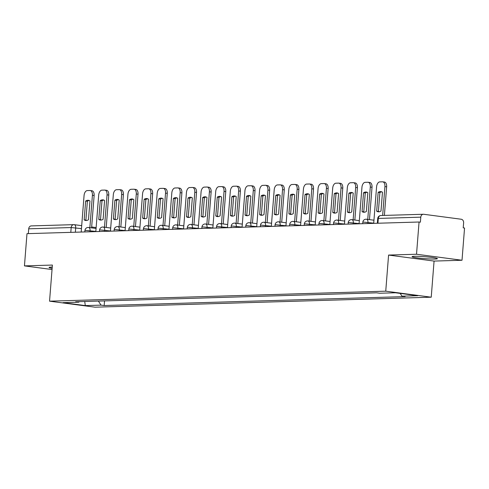 <?xml version="1.0" encoding="UTF-8"?>
<svg xmlns="http://www.w3.org/2000/svg" width="489" height="489" viewBox="0 0 489 489"><rect width="100%" height="100%" fill="white"/><g stroke="black" fill="none" stroke-linecap="round" stroke-linejoin="round"><path stroke-width="0.73" d="M414.391 256.309A12.708 0.966 -175.5 0 0 412.068 256.676A12.708 0.966 -175.5 0 0 420.864 258.29A12.708 0.966 -175.5 0 0 435.082 259.042A12.708 0.966 -175.5 0 0 437.404 258.675A12.708 0.966 -175.5 0 0 428.608 257.055A12.708 0.966 -175.5 0 0 414.391 256.309M52.231 267.08A12.708 0.966 -175.5 0 0 51.382 267.092A12.708 0.966 -175.5 0 0 49.059 267.465A12.708 0.966 -175.5 0 0 52.127 268.339M462.013 260.252L416.524 254.237L419.061 222.012L26.987 233.656L24.45 265.888L52.39 265.056L49.548 301.169L95.037 307.184L431.231 297.196L434.073 261.077L462.013 260.252L464.55 228.021L463.224 227.85L463.621 222.825A3.258 2.665 88.3 0 0 461.219 219.237L423.688 214.274A3.258 2.665 88.3 0 0 423.34 214.261A3.258 2.665 88.3 0 0 420.784 217.165L378.315 218.424L377.716 218.522L377.343 223.247M416.524 254.237L388.584 255.069L385.742 291.181L49.548 301.169M419.061 222.012L420.387 222.183L420.784 217.165M24.45 265.888L52.036 269.531M28.331 233.62L28.71 228.815A3.258 2.665 -91.7 0 1 31.265 225.906L73.735 224.647A3.258 2.665 88.3 0 0 71.18 227.55L28.71 228.815M98.362 301.096L101.058 305.124L85.306 305.594L63.026 302.648L78.778 302.178L79.297 301.658M101.058 305.124L104.175 305.539L405.118 296.597L402.001 296.181L417.753 295.717L395.473 292.77L379.721 293.235L376.603 292.825L75.661 301.768L78.778 302.178M431.231 297.196L385.742 291.181M434.073 261.077L388.584 255.069M104.536 300.906L104.175 305.539M402.001 296.181L400.136 293.388M85.306 305.594L84.719 301.499M89.866 227.642L92.409 195.282A4.89 2.787 -82.5 0 0 90.239 190.521A4.89 2.787 -82.5 0 0 89.982 190.508L87.262 190.588A4.89 2.787 97.5 0 0 84.065 195.533L81.192 232.049M89.958 200.918A10.098 5.764 -82.5 0 0 88.393 200.294A10.098 5.764 -82.5 0 0 85.642 201.046L84.163 219.854A10.098 5.764 97.5 0 0 85.728 220.484A10.098 5.764 97.5 0 0 88.478 219.726L89.958 200.918M91.59 227.868L94.132 195.508A4.89 2.787 -82.5 0 0 91.963 190.747L90.239 190.521M89.236 200.521A10.098 5.764 -82.5 0 0 87.366 201.272L85.887 220.087L84.163 219.854M86.608 220.478A10.098 5.764 97.5 0 1 85.887 220.087M87.366 201.272L85.642 201.046M104.487 227.208L107.036 194.848A4.89 2.787 -82.5 0 0 104.866 190.087A4.89 2.787 -82.5 0 0 104.609 190.074L101.889 190.154A4.89 2.787 97.5 0 0 98.692 195.099L95.82 231.615M104.585 200.484A10.098 5.764 -82.5 0 0 103.014 199.86A10.098 5.764 -82.5 0 0 100.269 200.612L98.79 219.42A10.098 5.764 97.5 0 0 100.355 220.044A10.098 5.764 97.5 0 0 103.1 219.292L104.585 200.484M106.217 227.434L108.76 195.074A4.89 2.787 -82.5 0 0 106.59 190.313L104.866 190.087M103.864 200.087A10.098 5.764 -82.5 0 0 101.993 200.838L100.514 219.647L98.79 219.42M101.235 220.044A10.098 5.764 97.5 0 1 100.514 219.647M101.993 200.838L100.269 200.612M119.114 226.774L121.663 194.414A4.89 2.787 -82.5 0 0 119.487 189.653A4.89 2.787 -82.5 0 0 119.23 189.64L116.51 189.72A4.89 2.787 97.5 0 0 113.32 194.665L110.447 231.181M119.206 200.05A10.098 5.764 -82.5 0 0 117.641 199.426A10.098 5.764 -82.5 0 0 114.897 200.178L113.417 218.986A10.098 5.764 97.5 0 0 114.982 219.61A10.098 5.764 97.5 0 0 117.727 218.858L119.206 200.05M120.838 227L123.387 194.64A4.89 2.787 -82.5 0 0 121.217 189.879L119.487 189.653M118.491 199.653A10.098 5.764 -82.5 0 0 116.62 200.404L115.141 219.213L113.417 218.986M115.856 219.61A10.098 5.764 97.5 0 1 115.141 219.213M116.62 200.404L114.897 200.178M133.742 226.34L136.29 193.98A4.89 2.787 -82.5 0 0 134.114 189.219A4.89 2.787 -82.5 0 0 133.858 189.206L131.138 189.286A4.89 2.787 97.5 0 0 127.941 194.225L125.068 230.747M133.833 199.616A10.098 5.764 -82.5 0 0 132.268 198.986A10.098 5.764 -82.5 0 0 129.518 199.744L128.039 218.552A10.098 5.764 97.5 0 0 129.609 219.176A10.098 5.764 97.5 0 0 132.354 218.424L133.833 199.616M135.465 226.566L138.014 194.206A4.89 2.787 -82.5 0 0 135.838 189.445L134.114 189.219M133.112 199.219A10.098 5.764 -82.5 0 0 131.248 199.97L129.762 218.779L128.039 218.552M130.484 219.176A10.098 5.764 97.5 0 1 129.762 218.779M131.248 199.97L129.518 199.744M148.369 225.9L150.912 193.546A4.89 2.787 -82.5 0 0 148.742 188.785A4.89 2.787 -82.5 0 0 148.485 188.772L145.765 188.852A4.89 2.787 97.5 0 0 142.568 193.791L139.695 230.313M148.46 199.182A10.098 5.764 -82.5 0 0 146.889 198.552A10.098 5.764 -82.5 0 0 144.145 199.31L142.666 218.118A10.098 5.764 97.5 0 0 144.231 218.742A10.098 5.764 97.5 0 0 146.981 217.99L148.46 199.182M150.092 226.132L152.635 193.772A4.89 2.787 -82.5 0 0 150.465 189.011L148.742 188.785M147.739 198.785A10.098 5.764 -82.5 0 0 145.869 199.536L144.389 218.345L142.666 218.118M145.111 218.742A10.098 5.764 97.5 0 1 144.389 218.345M145.869 199.536L144.145 199.31M162.99 225.466L165.539 193.112A4.89 2.787 -82.5 0 0 163.369 188.351A4.89 2.787 -82.5 0 0 163.106 188.338L160.392 188.418A4.89 2.787 97.5 0 0 157.195 193.357L154.322 229.873M163.082 198.748A10.098 5.764 -82.5 0 0 161.517 198.118A10.098 5.764 -82.5 0 0 158.772 198.876L157.293 217.684A10.098 5.764 97.5 0 0 158.858 218.308A10.098 5.764 97.5 0 0 161.602 217.556L163.082 198.748M164.714 225.698L167.262 193.338A4.89 2.787 -82.5 0 0 165.093 188.577L163.369 188.351M162.366 198.351A10.098 5.764 -82.5 0 0 160.496 199.102L159.017 217.911L157.293 217.684M159.732 218.308A10.098 5.764 97.5 0 1 159.017 217.911M160.496 199.102L158.772 198.876M177.617 225.032L180.166 192.678A4.89 2.787 -82.5 0 0 177.99 187.917A4.89 2.787 -82.5 0 0 177.733 187.904L175.013 187.984A4.89 2.787 97.5 0 0 171.822 192.923L168.943 229.439M177.709 198.308A10.098 5.764 -82.5 0 0 176.144 197.684A10.098 5.764 -82.5 0 0 173.399 198.436L171.914 217.25A10.098 5.764 97.5 0 0 173.485 217.874A10.098 5.764 97.5 0 0 176.229 217.122L177.709 198.308M179.341 225.264L181.89 192.904A4.89 2.787 -82.5 0 0 179.714 188.143L177.99 187.917M176.987 197.917A10.098 5.764 -82.5 0 0 175.123 198.668L173.638 217.477L171.914 217.25M174.359 217.874A10.098 5.764 97.5 0 1 173.638 217.477M175.123 198.668L173.399 198.436M192.244 224.598L194.787 192.244A4.89 2.787 -82.5 0 0 192.617 187.483A4.89 2.787 -82.5 0 0 192.36 187.464L189.64 187.55A4.89 2.787 97.5 0 0 186.443 192.489L183.571 229.005M192.336 197.874A10.098 5.764 -82.5 0 0 190.771 197.25A10.098 5.764 -82.5 0 0 188.02 198.002L186.541 216.816A10.098 5.764 97.5 0 0 188.106 217.44A10.098 5.764 97.5 0 0 190.857 216.688L192.336 197.874M193.968 224.824L196.511 192.47A4.89 2.787 -82.5 0 0 194.341 187.709L192.617 187.483M191.615 197.477A10.098 5.764 -82.5 0 0 189.744 198.234L188.265 217.043L186.541 216.816M188.986 217.44A10.098 5.764 97.5 0 1 188.265 217.043M189.744 198.234L188.02 198.002M206.865 224.164L209.414 191.804A4.89 2.787 -82.5 0 0 207.244 187.042A4.89 2.787 -82.5 0 0 206.988 187.03L204.268 187.116A4.89 2.787 97.5 0 0 201.071 192.055L198.198 228.571M206.963 197.44A10.098 5.764 -82.5 0 0 205.392 196.816A10.098 5.764 -82.5 0 0 202.648 197.568L201.168 216.382A10.098 5.764 97.5 0 0 202.733 217.006A10.098 5.764 97.5 0 0 205.478 216.254L206.963 197.44M208.595 224.39L211.138 192.036A4.89 2.787 -82.5 0 0 208.968 187.275L207.244 187.042M206.242 197.043A10.098 5.764 -82.5 0 0 204.371 197.8L202.892 216.609L201.168 216.382M203.613 217.006A10.098 5.764 97.5 0 1 202.892 216.609M204.371 197.8L202.648 197.568M221.493 223.73L224.041 191.37A4.89 2.787 -82.5 0 0 221.865 186.609A4.89 2.787 -82.5 0 0 221.609 186.596L218.889 186.676A4.89 2.787 97.5 0 0 215.698 191.621L212.825 228.137M221.584 197.006A10.098 5.764 -82.5 0 0 220.019 196.382A10.098 5.764 -82.5 0 0 217.275 197.134L215.796 215.942A10.098 5.764 97.5 0 0 217.361 216.572A10.098 5.764 97.5 0 0 220.105 215.814L221.584 197.006M223.216 223.956L225.765 191.602A4.89 2.787 -82.5 0 0 223.595 186.841L221.865 186.609M220.869 196.609A10.098 5.764 -82.5 0 0 218.999 197.36L217.519 216.175L215.796 215.942M218.235 216.572A10.098 5.764 97.5 0 1 217.519 216.175M218.999 197.36L217.275 197.134M236.12 223.296L238.669 190.936A4.89 2.787 -82.5 0 0 236.493 186.175A4.89 2.787 -82.5 0 0 236.236 186.162L233.516 186.242A4.89 2.787 97.5 0 0 230.319 191.187L227.446 227.703M236.211 196.572A10.098 5.764 -82.5 0 0 234.647 195.948A10.098 5.764 -82.5 0 0 231.896 196.7L230.417 215.508A10.098 5.764 97.5 0 0 231.982 216.138A10.098 5.764 97.5 0 0 234.732 215.38L236.211 196.572M237.843 223.522L240.392 191.168A4.89 2.787 -82.5 0 0 238.216 186.407L236.493 186.175M235.49 196.175A10.098 5.764 -82.5 0 0 233.62 196.926L232.141 215.741L230.417 215.508M232.862 216.138A10.098 5.764 97.5 0 1 232.141 215.741M233.62 196.926L231.896 196.7M250.747 222.862L253.29 190.502A4.89 2.787 -82.5 0 0 251.12 185.741A4.89 2.787 -82.5 0 0 250.863 185.728L248.143 185.808A4.89 2.787 97.5 0 0 244.946 190.753L242.073 227.269M250.839 196.138A10.098 5.764 -82.5 0 0 249.268 195.514A10.098 5.764 -82.5 0 0 246.523 196.266L245.044 215.074A10.098 5.764 97.5 0 0 246.609 215.704A10.098 5.764 97.5 0 0 249.353 214.946L250.839 196.138M252.471 223.088L255.013 190.728A4.89 2.787 -82.5 0 0 252.844 185.967L251.12 185.741M250.117 195.741A10.098 5.764 -82.5 0 0 248.247 196.492L246.768 215.307L245.044 215.074M247.489 215.698A10.098 5.764 97.5 0 1 246.768 215.307M248.247 196.492L246.523 196.266M265.368 222.428L267.917 190.068A4.89 2.787 -82.5 0 0 265.747 185.307A4.89 2.787 -82.5 0 0 265.484 185.294L262.77 185.374A4.89 2.787 97.5 0 0 259.573 190.319L256.701 226.835M265.46 195.704A10.098 5.764 -82.5 0 0 263.895 195.08A10.098 5.764 -82.5 0 0 261.15 195.832L259.671 214.64A10.098 5.764 97.5 0 0 261.236 215.264A10.098 5.764 97.5 0 0 263.981 214.512L265.46 195.704M267.092 222.654L269.641 190.294A4.89 2.787 -82.5 0 0 267.471 185.533L265.747 185.307M264.745 195.307A10.098 5.764 -82.5 0 0 262.874 196.058L261.395 214.867L259.671 214.64M262.11 215.264A10.098 5.764 97.5 0 1 261.395 214.867M262.874 196.058L261.15 195.832M279.995 221.994L282.544 189.634A4.89 2.787 -82.5 0 0 280.368 184.873A4.89 2.787 -82.5 0 0 280.111 184.86L277.391 184.94A4.89 2.787 97.5 0 0 274.201 189.885L271.322 226.401M280.087 195.27A10.098 5.764 -82.5 0 0 278.522 194.646A10.098 5.764 -82.5 0 0 275.778 195.398L274.292 214.206A10.098 5.764 97.5 0 0 275.863 214.83A10.098 5.764 97.5 0 0 278.608 214.078L280.087 195.27M281.719 222.22L284.268 189.86A4.89 2.787 -82.5 0 0 282.092 185.099L280.368 184.873M279.366 194.873A10.098 5.764 -82.5 0 0 277.501 195.624L276.016 214.433L274.292 214.206M276.737 214.83A10.098 5.764 97.5 0 1 276.016 214.433M277.501 195.624L275.778 195.398M294.623 221.56L297.165 189.2A4.89 2.787 -82.5 0 0 294.995 184.439A4.89 2.787 -82.5 0 0 294.739 184.426L292.019 184.506A4.89 2.787 97.5 0 0 288.822 189.445L285.949 225.967M294.714 194.836A10.098 5.764 -82.5 0 0 293.149 194.206A10.098 5.764 -82.5 0 0 290.399 194.964L288.92 213.772A10.098 5.764 97.5 0 0 290.484 214.396A10.098 5.764 97.5 0 0 293.235 213.644L294.714 194.836M296.346 221.786L298.889 189.426A4.89 2.787 -82.5 0 0 296.719 184.665L294.995 184.439M293.993 194.439A10.098 5.764 -82.5 0 0 292.122 195.19L290.643 213.999L288.92 213.772M291.365 214.396A10.098 5.764 97.5 0 1 290.643 213.999M292.122 195.19L290.399 194.964M309.244 221.12L311.793 188.766A4.89 2.787 -82.5 0 0 309.623 184.005A4.89 2.787 -82.5 0 0 309.36 183.992L306.646 184.072A4.89 2.787 97.5 0 0 303.449 189.011L300.576 225.533M309.341 194.402A10.098 5.764 -82.5 0 0 307.77 193.772A10.098 5.764 -82.5 0 0 305.026 194.53L303.547 213.338A10.098 5.764 97.5 0 0 305.112 213.962A10.098 5.764 97.5 0 0 307.856 213.21L309.341 194.402M310.967 221.352L313.516 188.992A4.89 2.787 -82.5 0 0 311.346 184.231L309.623 184.005M308.62 194.005A10.098 5.764 -82.5 0 0 306.75 194.756L305.27 213.565L303.547 213.338M305.992 213.962A10.098 5.764 97.5 0 1 305.27 213.565M306.75 194.756L305.026 194.53M323.871 220.686L326.42 188.332A4.89 2.787 -82.5 0 0 324.244 183.571A4.89 2.787 -82.5 0 0 323.987 183.558L321.267 183.638A4.89 2.787 97.5 0 0 318.076 188.577L315.203 225.093M323.962 193.968A10.098 5.764 -82.5 0 0 322.398 193.338A10.098 5.764 -82.5 0 0 319.653 194.096L318.168 212.904A10.098 5.764 97.5 0 0 319.739 213.528A10.098 5.764 97.5 0 0 322.483 212.776L323.962 193.968M325.595 220.918L328.143 188.558A4.89 2.787 -82.5 0 0 325.967 183.797L324.244 183.571M323.247 193.571A10.098 5.764 -82.5 0 0 321.377 194.322L319.898 213.131L318.168 212.904M320.613 213.528A10.098 5.764 97.5 0 1 319.898 213.131M321.377 194.322L319.653 194.096M338.498 220.252L341.041 187.898A4.89 2.787 -82.5 0 0 338.871 183.137A4.89 2.787 -82.5 0 0 338.614 183.124L335.894 183.204A4.89 2.787 97.5 0 0 332.697 188.143L329.824 224.659M338.59 193.528A10.098 5.764 -82.5 0 0 337.025 192.904A10.098 5.764 -82.5 0 0 334.274 193.656L332.795 212.47A10.098 5.764 97.5 0 0 334.36 213.094A10.098 5.764 97.5 0 0 337.11 212.342L338.59 193.528M340.222 220.484L342.771 188.124A4.89 2.787 -82.5 0 0 340.595 183.363L338.871 183.137M337.868 193.137A10.098 5.764 -82.5 0 0 335.998 193.888L334.519 212.697L332.795 212.47M335.24 213.094A10.098 5.764 97.5 0 1 334.519 212.697M335.998 193.888L334.274 193.656M353.125 219.818L355.668 187.464A4.89 2.787 -82.5 0 0 353.498 182.703A4.89 2.787 -82.5 0 0 353.241 182.684L350.521 182.77A4.89 2.787 97.5 0 0 347.324 187.709L344.452 224.225M353.217 193.094A10.098 5.764 -82.5 0 0 351.646 192.47A10.098 5.764 -82.5 0 0 348.901 193.222L347.422 212.037A10.098 5.764 97.5 0 0 348.987 212.66A10.098 5.764 97.5 0 0 351.732 211.908L353.217 193.094M354.849 220.044L357.392 187.69A4.89 2.787 -82.5 0 0 355.222 182.929L353.498 182.703M352.496 192.697A10.098 5.764 -82.5 0 0 350.625 193.455L349.146 212.263L347.422 212.037M349.867 212.66A10.098 5.764 97.5 0 1 349.146 212.263M350.625 193.455L348.901 193.222M367.746 219.384L370.295 187.024A4.89 2.787 -82.5 0 0 368.125 182.263A4.89 2.787 -82.5 0 0 367.862 182.25L365.149 182.336A4.89 2.787 97.5 0 0 361.952 187.275L359.079 223.791M367.838 192.66A10.098 5.764 -82.5 0 0 366.273 192.036A10.098 5.764 -82.5 0 0 363.529 192.788L362.049 211.603A10.098 5.764 97.5 0 0 363.614 212.226A10.098 5.764 97.5 0 0 366.359 211.474L367.838 192.66M369.47 219.61L372.019 187.256A4.89 2.787 -82.5 0 0 369.849 182.495L368.125 182.263M367.123 192.263A10.098 5.764 -82.5 0 0 365.252 193.021L363.773 211.829L362.049 211.603M364.488 212.226A10.098 5.764 97.5 0 1 363.773 211.829M365.252 193.021L363.529 192.788M382.649 215.466L384.922 186.59A4.89 2.787 -82.5 0 0 382.746 181.829A4.89 2.787 -82.5 0 0 382.49 181.816L379.77 181.896A4.89 2.787 97.5 0 0 376.579 186.841L373.7 223.357M382.465 192.226A10.098 5.764 -82.5 0 0 380.9 191.602A10.098 5.764 -82.5 0 0 378.156 192.354L376.671 211.162A10.098 5.764 97.5 0 0 378.241 211.792A10.098 5.764 97.5 0 0 380.986 211.034L382.465 192.226M384.391 215.417L386.646 186.822A4.89 2.787 -82.5 0 0 384.47 182.061L382.746 181.829M381.744 191.829A10.098 5.764 -82.5 0 0 379.88 192.58L378.394 211.395L376.671 211.162M379.116 211.792A10.098 5.764 97.5 0 1 378.394 211.395M379.88 192.58L378.156 192.354M373.718 223.155L363.431 222.098L362.838 222.195L362.716 223.681M359.091 223.589L348.804 222.532L348.211 222.629L348.095 224.121M344.47 224.023L334.183 222.972L333.584 223.063L333.467 224.555M329.843 224.457L319.555 223.406L318.962 223.497L318.84 224.989M315.216 224.897L304.928 223.84L304.335 223.931L304.219 225.423M300.588 225.331L290.307 224.274L289.708 224.365L289.592 225.857M285.967 225.765L275.68 224.708L275.081 224.799L274.965 226.291M271.34 226.199L261.053 225.142L260.46 225.24L260.344 226.725M256.713 226.633L246.425 225.576L245.833 225.673L245.716 227.159M242.092 227.067L231.804 226.01L231.205 226.107L231.089 227.593M227.464 227.501L217.177 226.444L216.584 226.541L216.462 228.027M212.837 227.935L202.55 226.878L201.957 226.975L201.841 228.461M198.21 228.369L187.929 227.318L187.33 227.409L187.214 228.901M183.589 228.803L173.302 227.752L172.703 227.843L172.586 229.335M168.962 229.237L158.674 228.186L158.081 228.277L157.965 229.769M154.335 229.677L144.047 228.62L143.454 228.711L143.338 230.203M139.713 230.111L129.426 229.054L128.827 229.145L128.711 230.637M125.086 230.545L114.799 229.488L114.206 229.579L114.084 231.071M110.459 230.979L100.172 229.922L99.579 230.019L99.463 231.505M95.832 231.413L85.551 230.356L84.952 230.453L84.835 231.939M81.461 228.607L71.18 227.55L70.801 232.354M75.361 232.22L75.703 227.85A3.258 1.858 97.5 0 0 74.255 224.671A3.258 3.258 0 0 0 73.735 224.647A3.258 2.665 88.3 0 1 74.084 224.665A3.258 1.858 97.5 0 1 74.255 224.671L81.694 225.655M367.869 223.528L367.96 222.397A3.258 1.858 -82.5 0 0 366.512 219.219A3.258 1.858 -82.5 0 0 366.34 219.213M353.241 223.968L353.333 222.831A3.258 1.858 -82.5 0 0 351.884 219.653A3.258 1.858 -82.5 0 0 351.713 219.647M338.62 224.402L338.706 223.265A3.258 1.858 -82.5 0 0 337.257 220.093A3.258 1.858 -82.5 0 0 337.086 220.081M323.993 224.836L324.085 223.699A3.258 1.858 -82.5 0 0 322.636 220.527A3.258 1.858 -82.5 0 0 322.465 220.515M309.366 225.27L309.458 224.133A3.258 1.858 -82.5 0 0 308.009 220.961A3.258 1.858 -82.5 0 0 307.838 220.949M294.745 225.704L294.83 224.567A3.258 1.858 -82.5 0 0 293.382 221.395A3.258 1.858 -82.5 0 0 293.211 221.383M280.118 226.138L280.209 225.001A3.258 1.858 -82.5 0 0 278.761 221.829A3.258 1.858 -82.5 0 0 278.583 221.817M265.49 226.572L265.582 225.435A3.258 1.858 -82.5 0 0 264.133 222.263A3.258 1.858 -82.5 0 0 263.962 222.257M250.863 227.006L250.955 225.869A3.258 1.858 -82.5 0 0 249.506 222.697A3.258 1.858 -82.5 0 0 249.335 222.691M236.242 227.44L236.328 226.303A3.258 1.858 -82.5 0 0 234.885 223.131A3.258 1.858 -82.5 0 0 234.708 223.125M221.615 227.874L221.706 226.743A3.258 1.858 -82.5 0 0 220.258 223.565A3.258 1.858 -82.5 0 0 220.087 223.559M206.988 228.308L207.079 227.177A3.258 1.858 -82.5 0 0 205.631 223.999A3.258 1.858 -82.5 0 0 205.459 223.993M192.366 228.748L192.452 227.611A3.258 1.858 -82.5 0 0 191.003 224.433A3.258 1.858 -82.5 0 0 190.832 224.427M177.739 229.182L177.831 228.045A3.258 1.858 -82.5 0 0 176.382 224.873A3.258 1.858 -82.5 0 0 176.211 224.861M163.112 229.616L163.204 228.479A3.258 1.858 -82.5 0 0 161.755 225.307A3.258 1.858 -82.5 0 0 161.584 225.295M148.491 230.05L148.577 228.913A3.258 1.858 -82.5 0 0 147.128 225.741A3.258 1.858 -82.5 0 0 146.957 225.729M133.864 230.484L133.949 229.347A3.258 1.858 -82.5 0 0 132.507 226.175A3.258 1.858 -82.5 0 0 132.33 226.162M119.237 230.918L119.328 229.781A3.258 1.858 -82.5 0 0 117.88 226.609A3.258 1.858 -82.5 0 0 117.708 226.596M104.609 231.352L104.701 230.215A3.258 1.858 -82.5 0 0 103.252 227.043A3.258 1.858 -82.5 0 0 103.081 227.037M89.988 231.786L90.074 230.649A3.258 1.858 -82.5 0 0 88.625 227.477A3.258 1.858 -82.5 0 0 88.454 227.471M377.936 223.235L378.315 218.424A3.258 2.665 88.3 0 1 380.87 215.521A3.258 3.258 0 0 0 377.716 218.522M94.132 195.508L92.409 195.282M108.76 195.074L107.036 194.848M123.387 194.64L121.663 194.414M138.014 194.206L136.29 193.98M152.635 193.772L150.912 193.546M167.262 193.338L165.539 193.112M181.89 192.904L180.166 192.678M196.511 192.47L194.787 192.244M211.138 192.036L209.414 191.804M225.765 191.602L224.041 191.37M240.392 191.168L238.669 190.936M255.013 190.728L253.29 190.502M269.641 190.294L267.917 190.068M284.268 189.86L282.544 189.634M298.889 189.426L297.165 189.2M313.516 188.992L311.793 188.766M328.143 188.558L326.42 188.332M342.771 188.124L341.041 187.898M357.392 187.69L355.668 187.464M372.019 187.256L370.295 187.024M386.646 186.822L384.922 186.59M96.064 228.461L88.625 227.477A3.258 3.258 0 0 0 84.952 230.453M110.691 228.027L103.252 227.043A3.258 3.258 0 0 0 99.579 230.019M125.318 227.593L117.88 226.609A3.258 3.258 0 0 0 114.206 229.579M139.946 227.159L132.507 226.175A3.258 3.258 0 0 0 128.827 229.145M154.567 226.725L147.128 225.741A3.258 3.258 0 0 0 143.454 228.711M169.194 226.285L161.755 225.307A3.258 3.258 0 0 0 158.081 228.277M183.821 225.851L176.382 224.873A3.258 3.258 0 0 0 172.703 227.843M198.442 225.417L191.003 224.433A3.258 3.258 0 0 0 187.33 227.409M213.07 224.983L205.631 223.999A3.258 3.258 0 0 0 201.957 226.975M227.697 224.549L220.258 223.565A3.258 3.258 0 0 0 216.584 226.541M242.324 224.115L234.885 223.131A3.258 3.258 0 0 0 231.205 226.107M256.945 223.681L249.506 222.697A3.258 3.258 0 0 0 245.833 225.673M271.572 223.247L264.133 222.263A3.258 3.258 0 0 0 260.46 225.24M286.199 222.813L278.761 221.829A3.258 3.258 0 0 0 275.081 224.799M300.821 222.379L293.382 221.395A3.258 3.258 0 0 0 289.708 224.365M315.448 221.945L308.009 220.961A3.258 3.258 0 0 0 304.335 223.931M330.075 221.505L322.636 220.527A3.258 3.258 0 0 0 318.962 223.497M344.702 221.071L337.257 220.093A3.258 3.258 0 0 0 333.584 223.063M359.323 220.637L351.884 219.653A3.258 3.258 0 0 0 348.211 222.629M373.951 220.203L366.512 219.219A3.258 3.258 0 0 0 362.838 222.195M380.87 215.521L423.34 214.261M91.657 226.975L96.137 227.562"/></g></svg>
